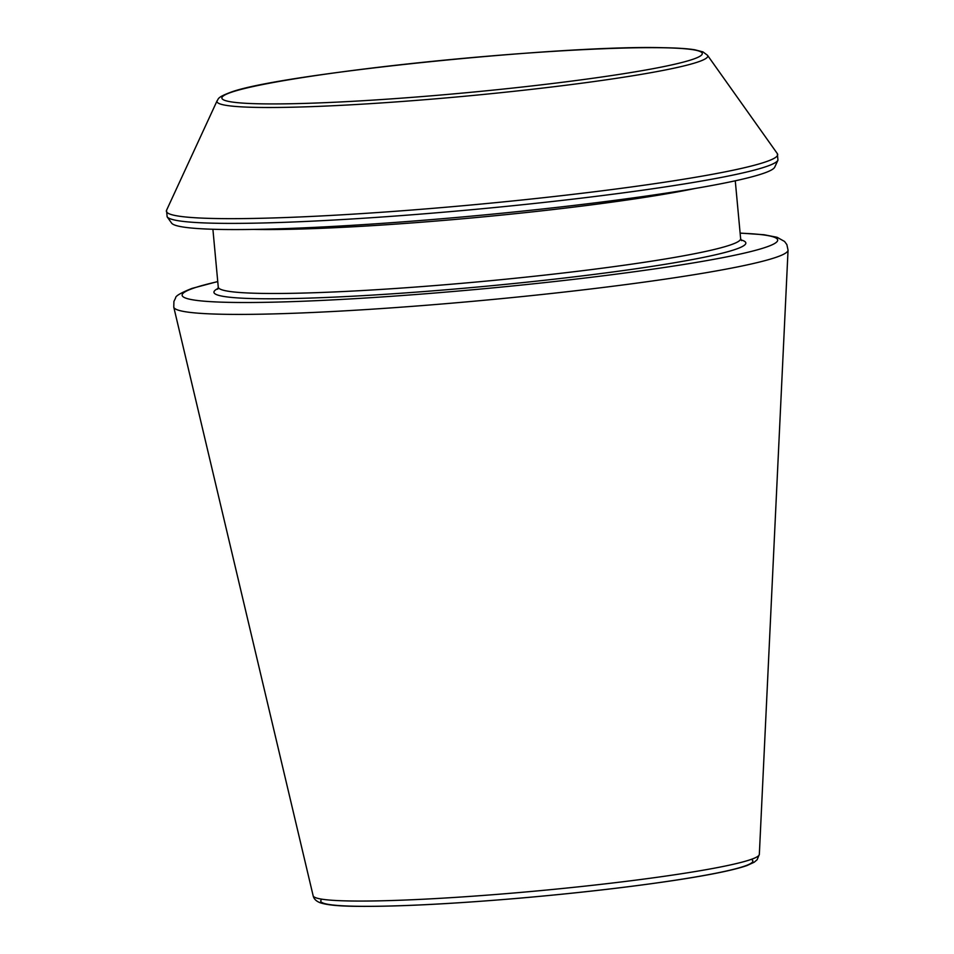 <?xml version="1.0" encoding="UTF-8"?>
<svg xmlns="http://www.w3.org/2000/svg" width="954" height="954" viewBox="0 0 954 954"><rect width="100%" height="100%" fill="white"/><g stroke="black" fill="none" stroke-linecap="round" stroke-linejoin="round"><path stroke-width="1.43" d="M777.951 160.177L774.743 167.129A303.133 21.668 174.7 0 1 475.08 215.795A303.133 21.668 174.7 0 1 171.589 223.093L167.141 216.832L166.545 210.285A306.973 21.954 174.7 0 0 474.055 204.716A306.973 21.954 174.7 0 0 777.343 153.63L777.951 160.177A306.973 21.954 174.7 0 1 474.496 209.451A306.973 21.954 174.7 0 1 167.141 216.832M313.151 895.782C313.783 898.787 316.036 901.077 319.912 902.651C326.185 904.881 337.823 906.097 354.828 906.3C394.503 906.825 449.107 904.154 518.654 898.263C578.16 893.063 630.964 886.97 677.078 879.982C710.849 874.794 734.139 869.988 746.922 865.564L754.173 862.249L757.142 859.733L759.336 854.39A224.071 16.015 174.7 0 1 537.71 890.881A224.071 16.015 174.7 0 1 313.151 895.782L173.771 307.14L173.914 301.464L175.608 297.946C175.381 296.038 180.831 292.854 191.957 288.418L217.75 281.537M751.275 859.363A216.987 15.514 174.7 0 1 538.235 896.486A216.987 15.514 174.7 0 1 321.987 899.193M759.336 854.39L788.052 250.163A308.476 22.049 174.7 0 1 482.927 300.391A308.476 22.049 174.7 0 1 173.771 307.14M695.204 188.451A262.314 18.758 174.7 0 1 253.692 229.413M735.272 180.807L740.638 238.667A262.314 18.758 174.7 0 1 481.186 281.573A262.314 18.758 174.7 0 1 218.263 287.13L212.897 229.258M740.352 239.728A267.084 19.092 174.7 0 1 483.32 286.498A267.084 19.092 174.7 0 1 218.132 288.406M740.137 233.181A299.031 21.382 174.7 0 1 512.966 285.926A299.031 21.382 174.7 0 1 194.127 287.977A299.031 21.382 174.7 0 1 217.75 281.645M777.343 153.63L707.498 55.284A246.466 17.625 174.7 0 1 464.002 96.306A246.466 17.625 174.7 0 1 217.107 100.778L166.545 210.285M231.5 92.216A241.302 17.255 174.7 0 1 635.865 47.795A241.302 17.255 174.7 0 1 518.916 87.386A241.302 17.255 174.7 0 1 231.5 92.216M217.715 289.229L218.263 287.13M740.638 238.667L741.568 240.623M707.498 55.284L702.919 51.874L694.762 49.775C687.44 48.606 676.768 47.915 662.756 47.7C561.56 44.85 277.149 74.078 230.141 92.49C216.439 97.666 218.8 98.966 217.107 100.778M788.052 250.163L786.871 244.606L784.558 241.457L777.069 237.284L764.059 234.744L740.125 233.086"/></g></svg>

